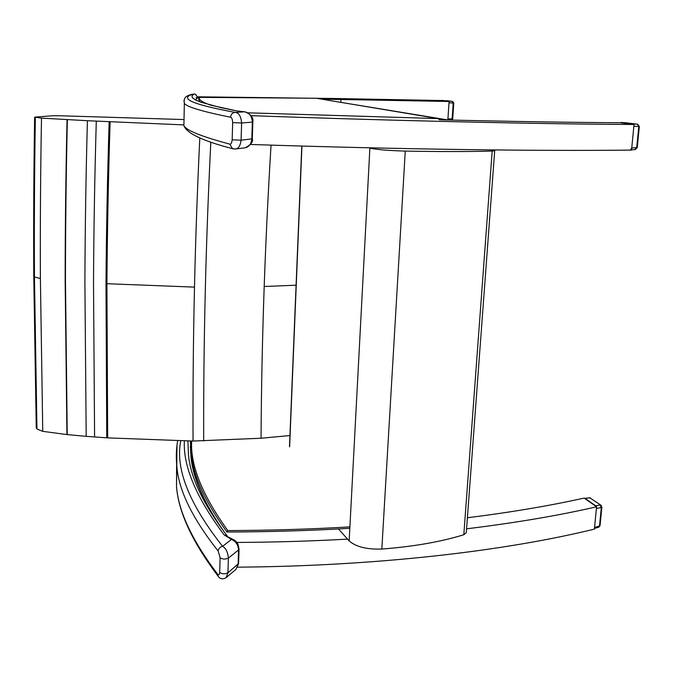 <?xml version="1.0" encoding="UTF-8"?>
<svg xmlns="http://www.w3.org/2000/svg" width="673" height="673" viewBox="0 0 673 673"><rect width="100%" height="100%" fill="white"/><g stroke="black" fill="none" stroke-linecap="round" stroke-linejoin="round"><path stroke-width="1.01" d="M237.426 543.321L237.451 542.438L236.568 542.127M237.712 567.162C377.006 566.086 505.12 551.019 594.377 529.129L596.572 506.786C558.876 515.484 515.543 522.828 466.582 528.818M347.504 539.132C311.767 541.117 275.08 542.219 237.451 542.438M467.399 517.773C510.975 512.304 549.891 505.734 584.147 498.079L596.572 506.786M190.333 446.519L190.35 447.755M224.227 532.04C203.726 502.866 192.613 477.536 190.905 456.058L190.442 441.034M190.686 447.94L190.442 450.237M344.122 102.902L448.21 120.013M251.113 115.663C402.437 121.064 540.301 124.025 634.042 124.488L620.026 122.738C569.627 122.444 509.436 121.46 439.444 119.802L438.047 118.583L248.009 112.82M634.042 124.488L631.535 150.087C538.097 151.147 400.923 149.423 250.432 144.468M196.087 97.829L199.149 97.846M321.585 99.141L449.084 101.48L447.865 119.954M449.084 101.48L441.387 100.521L334.523 98.502L197.517 96.811M183.914 124.9L87.406 120.711L41.49 118.12L34.634 117.136L52.704 115.756L60.477 115.773L184.023 119.558M34.634 117.136C33.759 171.581 33.465 224.589 33.759 276.182L36.258 427.742L36.956 428.995L42.752 431.351L66.93 434.573L86.194 436.348L107.663 437.887L193.05 441.051L261.057 438.232L289.937 435.557M35.366 117.422C34.474 172.044 34.172 225.219 34.458 276.973L36.956 428.995M41.49 118.12C40.523 173.045 40.153 226.515 40.388 278.538L42.752 431.351M67.048 119.651C65.786 174.879 65.155 228.652 65.163 280.952L66.93 434.573M203.675 440.958C203.515 390.811 204.087 339.571 205.374 287.236C206.544 240.034 208.352 191.654 210.809 142.104M199.805 137.872C197.366 188.861 195.591 238.612 194.489 287.119C193.294 339.52 192.815 390.836 193.05 441.051M107.663 437.887L106.923 283.703C107.301 231.209 108.37 177.235 110.12 121.796M109.867 121.779C108.117 177.226 107.049 231.192 106.671 283.695L107.419 437.871M67.233 434.598L65.466 280.978C65.466 228.669 66.097 174.904 67.359 119.668M94.59 436.987L93.513 282.921C93.774 230.469 94.7 176.536 96.289 121.14M87.406 120.711C85.917 176.074 85.084 229.964 84.899 282.382L86.194 436.348M494.689 150.769L466.296 532.595L463.815 534.741C440.975 541.807 413.643 546.585 381.827 549.05C366.861 549.538 355.967 546.829 349.161 540.932L338.502 528.961M463.815 534.741L492.182 151.072L494.697 150.718L491.357 149.911M349.161 540.932L369.872 148.203C377.435 149.675 389.238 150.634 405.264 151.072C439.242 151.711 468.215 151.711 492.182 151.072M584.61 498.399L589.792 497.818L584.795 498.348M601.578 506.685L601.065 505.288L589.792 497.818L600.863 505.145M601.065 505.288L601.872 507.097L601.326 507.501L600.089 504.969L595.714 505.835L596.295 506.592M585.224 498.491L595.714 505.835M596.522 507.257L594.461 528.339M442.06 100.327L448.916 101.455M452.492 101.379L453.77 103.019L453.207 103.036L452.155 118.784L452.719 118.751L453.77 103.019L452.492 101.379L446.098 100.597M449.059 101.875L447.873 119.819M620.329 122.78L625.814 122.772L621.028 122.494M638.988 126.381L637.6 124.227L625.991 122.797M637.6 124.227L639.342 126.457L638.795 126.49L637.424 124.202L632.856 123.958L633.52 124.421M621.036 122.494L632.856 123.958M634.925 149.599L636.7 147.673L638.795 126.49L633.873 126.23L631.745 147.976L630.525 149.894M227.213 535.91L224.109 534.892L232.892 539.359M218.624 576.811L217.985 576.012C219.945 579.049 222.645 579.588 226.103 577.619L227.937 572.824L228.383 558.11C227.768 551.995 225.834 548.066 222.578 546.325C219.987 546.913 218.523 548.503 218.195 551.086L220.113 557.774L219.684 572.487C219.339 574.978 218.624 575.516 217.539 574.111C192.049 540.369 178.37 511.152 176.511 486.461L176.612 463.806M176.999 445.122L176.511 486.461C178.395 511.901 192.217 541.748 217.985 576.012L217.539 574.111M184.36 440.992C183.039 466.296 196.28 497.591 224.109 534.892L231.462 539.452L233.321 539.544C234.927 540.209 236.509 541.866 238.065 544.524L239.041 549.059M180.759 440.95C175.148 468.669 189.088 503.791 222.578 546.325L231.462 539.452C235.794 541.218 238.158 544.718 238.562 549.967L239.041 549.075M220.113 557.774C222.62 559.372 225.379 559.49 228.383 558.11L238.562 549.967L238.091 564.454L235.878 569.509L238.562 563.747M237.224 110.961L244.745 111.819M183.973 100.361L184.352 103.39C183.081 95.911 188.49 95.743 190.997 94.506L193.715 94.186C195.01 93.446 196.306 94.624 197.618 97.711C196.07 94.624 194.8 93.446 193.799 94.178L191.956 95.827L192.343 97.686L195.136 99.772L200.621 102.111L220.98 107.655L236.602 110.902L245.325 111.911M235.003 149.053L235.651 148.977C238.553 148.556 240.362 145.629 241.085 140.177L241.615 122.991C240.951 116.252 238.831 112.728 235.272 112.416C232.488 112.66 230.906 114.267 230.545 117.245C231.756 117.447 232.463 119.239 232.665 122.612L232.168 139.799C231.781 143.021 230.982 144.459 229.779 144.115C201.521 136.56 186.228 130.402 183.897 125.632L184.352 103.39C186.715 106.847 202.11 111.466 230.545 117.245M233.624 148.969L232.53 148.657L229.779 144.115M235.651 148.977L232.53 148.657C202.8 140.96 186.589 133.288 183.897 125.632M192.318 94.313C181.13 97.989 187.287 103.499 235.272 112.416L244.661 111.819C249.372 112.669 251.938 116.101 252.358 122.107L252.846 121.981C253.57 117.657 250.979 114.284 245.056 111.853M232.665 122.612L241.615 122.991L252.358 122.107L251.811 138.983C251.307 143.887 249.128 146.815 245.292 147.774L244.619 147.858M199.528 97.366L316.31 98.258L438.106 118.583M349.901 526.892C310.396 529.205 269.696 530.433 227.802 530.568L226.978 532.04M190.61 452.988L190.796 450.902M190.737 442.346L191.241 456.344C192.958 477.754 203.969 502.992 224.286 532.04M197.483 482.886L197.879 484.61M340.975 99.478L340.841 102.355M296.095 285.201L264.195 286.505C262.386 338.14 261.334 388.716 261.057 438.232M40.388 278.538L34.458 276.973M271.042 145.124C268.09 193.361 265.81 240.488 264.195 286.505M194.489 287.119L106.923 283.703M109.161 121.746C107.419 177.192 106.359 231.159 105.989 283.653L106.755 437.82M289.617 446.897L301.941 146.049M381.827 549.05L405.264 151.072M596.615 508.443L601.326 507.501L599.492 526L600.038 525.579L601.872 507.131M598.642 527.245L599.492 526L594.747 527.43M449.118 102.784L453.207 103.036L452.349 101.362L448.546 101.127M451.6 120.088L452.155 118.784L448.05 118.944M631.745 147.976L637.247 147.606L639.342 126.457M226.818 535.464C202.977 503.783 190.181 476.736 188.448 454.334L187.902 441.017M177.638 440.908C176.175 449.026 175.931 457.69 176.906 466.902C178.791 490.583 192.554 518.639 218.195 551.086M239.033 549.269L238.57 563.537L227.937 572.824C224.933 574.237 222.183 574.128 219.684 572.487M195.549 99.991L197.441 97.837M192.587 94.262L191.334 94.405M252.846 122.015L252.299 138.831L241.085 140.177L232.168 139.799M316.285 98.258L438.047 118.583M198.821 98.552L199.435 101.152L200.537 102.086M210.775 105.181C201.16 101.859 197.652 99.141 200.276 97.013L316.293 98.258M191.241 456.344L190.753 441.042L191.309 453.324C193.042 475.424 204.929 501.654 226.978 532.015C269.133 531.889 310.076 530.66 349.825 528.33M227.802 530.568C202.337 495.193 190.291 465.354 191.645 441.042M289.499 446.249L301.79 146.049M590.566 497.995L589.245 497.7M594.436 528.515L598.743 527.211L600.038 525.613M451.81 120.097L452.719 118.751M631.56 149.827L635.186 149.599L637.247 147.606M235.886 569.509L226.111 577.611M236.711 110.902L210.935 105.224M192.217 94.262L193.757 94.178M245.292 147.774C251.029 144.586 253.359 141.616 252.299 138.865M245.283 147.774L235.668 148.977M199.73 97.164L198.745 98.923L199.427 101.673"/></g></svg>
